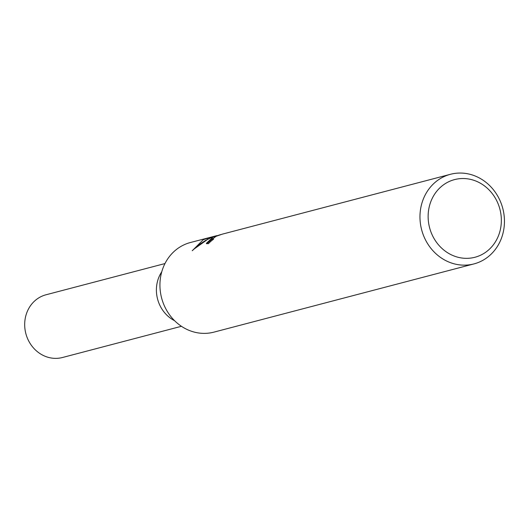 <?xml version="1.0" encoding="UTF-8"?>
<svg xmlns="http://www.w3.org/2000/svg" width="531" height="531" viewBox="0 0 531 531"><rect width="100%" height="100%" fill="white"/><g stroke="black" fill="none" stroke-linecap="round" stroke-linejoin="round"><path stroke-width="0.8" d="M473.964 263.907A46.323 41.949 -104.7 0 1 422.63 233.076A46.323 41.949 -104.7 0 1 444.52 176.385A46.323 41.949 -104.7 0 1 450.454 174.294A46.323 41.949 -104.7 0 1 501.788 205.125A46.323 41.949 -104.7 0 1 479.905 261.81A46.323 41.949 -104.7 0 1 473.964 263.907L213.933 332.134A46.323 41.949 -104.7 0 1 162.599 301.303A46.323 41.949 -104.7 0 1 184.489 244.612A46.323 41.949 -104.7 0 1 190.423 242.514L216.694 235.671M450.454 174.294L222.237 234.171L216.024 236.335L212.44 239.063L213.615 239.149A46.323 41.949 75.3 0 0 208.344 243.729L206.313 243.404L212.997 237.131L220.677 234.609M220.478 234.649L211.65 237.483L205.524 240.45L198.455 245.116L192.229 250.738L203.3 239.68L212.32 236.773M449.412 181.416A40.15 36.36 -104.7 0 1 497.992 203.506A40.15 36.36 -104.7 0 1 480.077 255.451A40.15 36.36 -104.7 0 1 431.497 233.361A40.15 36.36 -104.7 0 1 449.412 181.416M212.639 238.592L206.765 243.809M207.933 239.176L193.483 249.464M207.734 239.235L207.289 238.16M174.593 320.697A32.431 29.364 -104.7 0 1 161.763 271.792M181.429 326.293L62.485 357.502A32.431 29.364 -104.7 0 1 26.55 335.917A32.431 29.364 -104.7 0 1 41.869 296.238A32.431 29.364 -104.7 0 1 46.024 294.771L164.968 263.562M212.453 239.109L212.739 239.806"/></g></svg>
